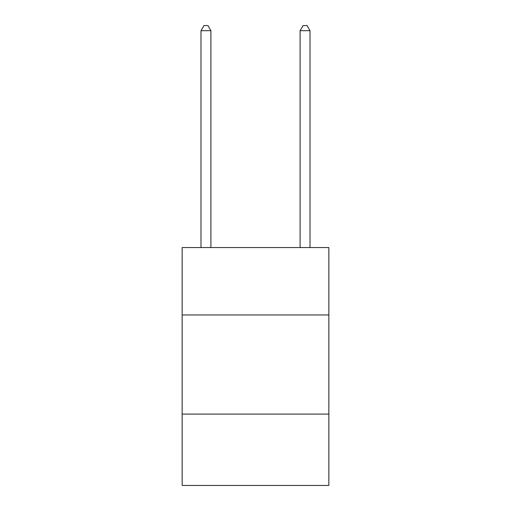 <?xml version="1.0" encoding="UTF-8"?>
<svg xmlns="http://www.w3.org/2000/svg" width="511" height="511" viewBox="0 0 511 511"><rect width="100%" height="100%" fill="white"/><g stroke="black" fill="none" stroke-linecap="round" stroke-linejoin="round"><path stroke-width="0.77" d="M328.848 314.968L328.848 247.573L182.152 247.573L182.152 314.968L328.848 314.968L328.848 485.45L182.152 485.45L182.152 314.968M328.848 414.089L182.152 414.089M210.896 247.573L210.896 30.705L200.989 30.705L200.989 247.573M200.989 30.705L203.959 25.55L207.926 25.55L210.896 30.705M310.011 247.573L310.011 30.705L300.104 30.705L300.104 247.573M300.104 30.705L303.074 25.55L307.041 25.55L310.011 30.705"/></g></svg>
